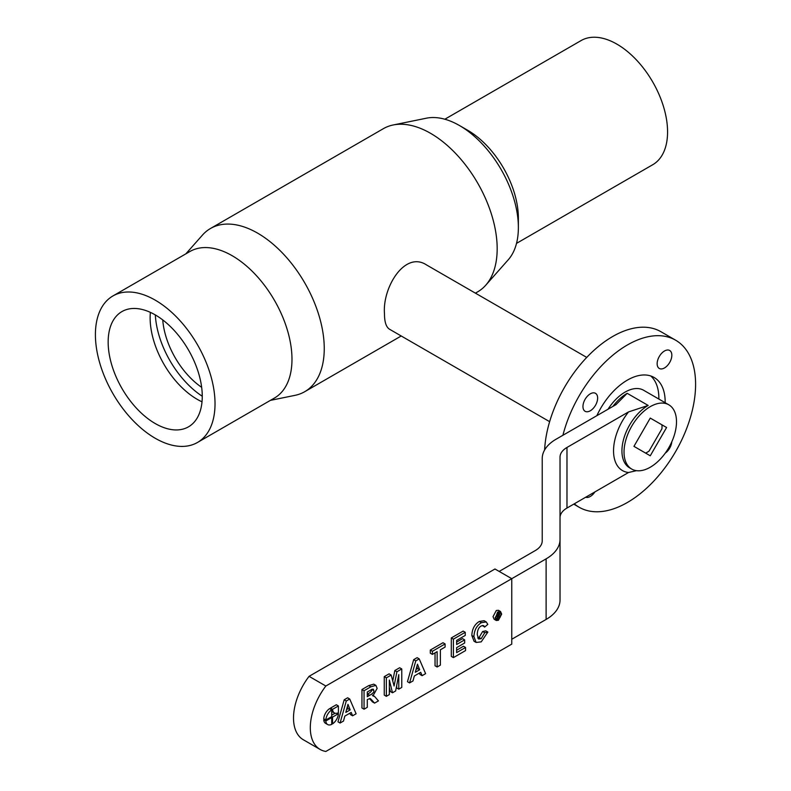 <?xml version="1.0" encoding="UTF-8"?>
<svg xmlns="http://www.w3.org/2000/svg" width="791" height="791" viewBox="0 0 791 791"><rect width="100%" height="100%" fill="white"/><g stroke="black" fill="none" stroke-linecap="round" stroke-linejoin="round"><path stroke-width="1.19" d="M671.796 441.813A10.392 6.002 -60 0 1 665.251 453.144M671.836 355.228A10.392 6.002 -60 0 1 667.297 365.689A10.392 6.002 -60 0 1 659.298 368.468A10.392 6.002 -60 0 1 659.298 356.474A10.392 6.002 -60 0 1 669.68 350.472A10.392 6.002 -60 0 1 671.836 355.228M590.294 393.829A10.392 6.002 -60 0 1 595.485 393.315A10.392 6.002 -60 0 1 595.485 405.308A10.392 6.002 -60 0 1 585.103 411.3A10.392 6.002 -60 0 1 583.511 402.985A10.392 6.002 -60 0 1 590.294 393.829M594.911 491.913A10.392 6.002 -60 0 1 585.676 497.242M475.411 293.145L477.655 291.849A94.228 54.401 -120 0 0 485.733 285.215A94.228 54.401 -120 0 0 497.173 248.71A94.228 54.401 -120 0 0 461.786 160.326A94.228 54.401 -120 0 0 393.216 124.968A94.228 54.401 -120 0 0 383.427 128.636L210.515 228.48A94.228 54.401 -120 0 0 202.437 235.105L185.836 253.862M549.636 421.672L389.528 329.234C386.156 327.128 384.475 321.977 384.485 313.78C382.251 287.855 404.705 250.421 426.626 264.985L586.734 357.413M270.423 400.365L294.954 395.362A94.228 54.401 -120 0 0 304.743 391.683A94.228 54.401 -120 0 0 324.251 348.544A94.228 54.401 -120 0 0 283.119 253.723A94.228 54.401 -120 0 0 210.515 228.48M596.859 415.671A53.422 30.839 -60 0 1 654.098 377.465A53.422 30.839 -60 0 1 665.162 402.698M650.766 375.972A53.422 30.839 -60 0 1 658.863 399.06M562.915 435.268A96.453 55.686 -60 0 1 675.623 340.199A96.453 55.686 -60 0 1 675.623 451.572A96.453 55.686 -60 0 1 579.16 507.258A96.453 55.686 -60 0 1 574.296 503.818M544.613 449.98A96.453 55.686 -60 0 1 588.445 355.643A96.453 55.686 -60 0 1 660.93 331.716L675.623 340.199M661.919 424.816L666.586 427.506L650.261 455.784L633.947 446.361L650.261 418.083L661.919 424.816A20.774 11.994 -60 0 1 661.919 428.821L649.065 451.078A20.774 11.994 -60 0 1 645.594 453.085M150.379 312.366A66.543 38.423 -120 0 0 197.186 399.307A66.543 38.423 -120 0 0 202.021 401.808M155.214 423.541A66.543 38.423 60 0 1 111.739 364.898A66.543 38.423 60 0 1 121.943 311.575A66.543 38.423 60 0 1 188.485 349.998A66.543 38.423 60 0 1 188.485 426.833A66.543 38.423 60 0 1 155.214 423.541M155.323 314.937A71.23 41.122 -120 0 0 202.269 396.251M162.738 319.91A60.838 35.13 -120 0 0 201.665 387.333M516.523 243.371L652.733 164.726A71.674 41.379 -120 0 0 667.574 131.919A71.674 41.379 -120 0 0 636.29 59.79A71.674 41.379 -120 0 0 581.059 40.588L444.849 119.223M485.733 285.215L508.267 259.764A83.253 48.063 -120 0 0 518.372 227.511A83.253 48.063 -120 0 0 459.512 125.551A83.253 48.063 -120 0 0 426.517 118.175L393.216 124.968M459.512 125.551L467.699 130.278A71.674 41.379 -120 0 1 518.372 218.059L518.372 227.511M197.503 442.456L274.457 398.031A84.588 48.834 -120 0 0 291.978 359.302A84.588 48.834 -120 0 0 255.058 274.18A84.588 48.834 -120 0 0 189.88 251.528L112.925 295.953A84.588 48.834 -120 0 0 112.925 393.621A84.588 48.834 -120 0 0 197.503 442.456A84.588 48.834 -120 0 0 215.023 403.736A84.588 48.834 -120 0 0 178.104 318.615A84.588 48.834 -120 0 0 112.925 295.953M499.17 571.418L535.27 550.576A23.74 13.704 -0 0 0 542.221 540.886L542.221 458.572A47.49 27.418 180 0 1 556.132 439.183L615.962 404.646L627.184 393.315A37.098 21.416 120 0 0 612.946 406.376M631.712 469.063A37.098 21.416 -60 0 1 631.712 426.22A37.098 21.416 -60 0 1 668.81 404.804A37.098 21.416 -60 0 1 676.503 421.791A37.098 21.416 -60 0 1 660.307 459.126A37.098 21.416 -60 0 1 631.712 469.063L629.616 467.847A37.098 21.416 -60 0 1 623.931 438.125A37.098 21.416 -60 0 1 648.165 405.437L628.548 411.913A43.03 24.847 120 0 0 628.548 472.494L636.518 470.665M628.548 411.913L566.979 447.459A23.74 13.704 0 0 0 560.028 457.149L560.028 539.472A47.49 27.418 180 0 1 546.116 558.851L511.757 578.686L494.968 568.996L309.063 676.335A47.49 27.418 120 0 0 303.349 739.763L320.137 749.453A47.49 27.418 -60 0 1 325.852 686.024L511.757 578.686L511.757 644.121L325.852 751.45A47.49 27.418 -60 0 1 320.137 749.453M560.028 517.729A23.74 13.704 180 0 1 566.979 508.04L628.548 472.494M511.757 639.266L546.116 619.432A47.49 27.418 0 0 0 560.028 600.053L560.028 539.472M608.032 409.214A37.098 21.416 -60 0 1 643.637 390.27L668.81 404.804M498.399 612.254L500.238 612.086L501.217 614.36L498.399 619.729L496.56 619.897L495.571 617.623L498.399 612.254M499.121 613.203L498.973 611.997M495.72 618.78L496.501 618.394M501.662 614.103L498.399 620.282L496.264 620.47L495.126 617.87L498.399 611.7L500.535 611.512L501.662 614.103M496.264 620.47L494.157 619.254L493.03 616.664L496.293 610.494L498.439 610.296L500.535 611.512M476.142 642.46L474.046 641.254L471.841 635.48C472.089 629.023 474.58 624.346 479.326 621.449L484.092 620.698L486.188 621.904L487.82 624.356L484.626 627.085L483.716 625.622L481.264 625.928C478.743 627.263 477.408 630.12 477.26 634.491L478.585 638.999L481.185 638.693L484.735 632.721L487.869 632.058L481.225 641.857L476.142 642.46L473.938 636.696C474.185 630.229 476.686 625.552 481.422 622.655L486.277 621.953L484.27 620.797M477.754 638.001L479.089 637.487L482.639 631.515L485.773 630.842L487.869 632.058M482.639 631.515L484.735 632.721M482.411 625.463L484.626 627.085M453.401 657.608L453.401 639.148L465.256 632.296L465.256 635.42L456.634 640.403L456.634 644.507L464.663 639.87L464.663 642.994L456.634 647.631L456.634 652.624L465.563 647.463L465.563 650.588L453.401 657.608L451.305 656.401L451.305 637.932L453.401 639.148M456.634 650.202L463.467 646.257L465.563 647.463M456.634 642.074L462.567 638.653L464.663 639.87M451.305 637.932L463.16 631.089L465.256 632.296M437.136 667.001L437.136 651.655L432.4 654.394L432.4 651.27L445.096 643.943L445.096 647.068L440.369 649.797L440.369 665.132L437.136 667.001L435.04 665.785L435.04 652.872M432.4 654.394L430.304 653.188L430.304 650.064L443 642.727L445.096 643.943M430.304 650.064L432.4 651.27M367.281 694.261L367.568 694.093C370.89 692.244 372.264 690.652 371.711 689.307M369.664 695.299L367.281 696.683L367.281 691.996L372.166 689.228L373.293 689.208L373.807 690.513C374.37 691.858 372.986 693.46 369.664 695.299L367.568 694.093M364.048 709.201L364.048 690.731L370.85 686.806L375.883 685.372L377.139 688.358L372.917 695.932L374.509 696.387L378.444 700.885L374.578 703.12L370.465 698.661L367.934 699.244L367.281 699.62L367.281 707.332L364.048 709.201L361.952 707.985L361.952 689.525L364.048 690.731M374.578 703.12L372.482 701.904L369.506 698.512M361.952 689.525L368.754 685.599L373.787 684.156L375.883 685.372M338.41 712.721A8.899 5.142 -60 0 1 334.385 712.928A8.899 5.142 -60 0 1 332.556 709.349L338.41 705.967L338.41 712.721M334.385 712.928L332.289 711.722A8.899 5.142 -60 0 1 331.706 711.277M330.608 709.211A8.899 5.142 -60 0 1 330.46 708.133L332.556 709.349M330.46 708.133L336.304 704.761L338.41 705.967M331.706 724.348L331.706 717.575L325.843 720.957A8.899 5.142 120 0 0 327.672 724.556A8.899 5.142 120 0 0 331.706 724.348M330.865 717.091L331.706 717.575M327.672 724.556L325.576 723.35A8.899 5.142 -60 0 1 323.746 719.751L324.587 719.266M323.746 719.751L325.843 720.957M331.706 709.843L331.706 716.606L325.843 719.988A8.899 5.142 -60 0 1 331.706 709.843L329.61 708.627A8.899 5.142 -60 0 0 323.746 718.782L325.843 719.988M338.41 713.709L332.546 717.091L332.546 723.864A8.899 5.142 120 0 0 338.41 713.709L337.401 713.126M331.706 715.153L335.058 713.215M331.706 716.606L332.546 717.091M331.706 723.379L332.546 723.864M346.567 709.547L348.08 708.677L347.318 706.758M348.08 708.677L350.176 709.893L345.805 712.414L347.971 704.326L350.176 709.893M356.108 713.779L352.598 715.806L351.214 712.414L344.827 716.102L343.502 721.066L340.071 723.043L346.29 700.984L349.721 699.007L356.108 713.779M349.919 713.166L350.502 714.599L352.598 715.806M340.071 723.043L337.975 721.827L344.194 699.778L347.625 697.791L349.721 699.007M344.194 699.778L346.29 700.984M386.354 696.317L386.354 677.857L391.189 675.059L394.076 685.995L396.924 671.757L401.769 668.959L401.769 687.419L398.783 689.149L398.783 674.604L395.619 690.978L392.494 692.778L389.35 680.052L389.34 694.597L386.354 696.317L384.258 695.111L384.258 676.641L386.354 677.857M392.494 692.778L390.398 691.561L389.34 687.31M398.783 689.149L396.687 687.933L396.687 685.441M392.741 680.942L394.818 670.541L399.673 667.742L401.769 668.959M394.818 670.541L396.924 671.757M384.258 676.641L389.093 673.853L391.189 675.059M416.066 669.423L417.579 668.553L416.817 666.635M417.579 668.553L419.675 669.769L415.295 672.291L417.47 664.203L419.675 669.769M425.607 673.655L422.097 675.682L420.713 672.291L414.326 675.979L412.991 680.942L409.57 682.92L415.789 660.861L419.22 658.883L425.607 673.655M419.418 673.042L420.001 674.476L422.097 675.682M409.57 682.92L407.474 681.704L413.683 659.654L417.124 657.667L419.22 658.883M413.683 659.654L415.789 660.861M498.834 614.132L498.854 615.309L497.885 616.08L497.885 614.548L499.032 614.558L498.449 614.221M497.885 614.755L498.854 615.309M500.268 617.089L499.408 617.583L497.885 616.703L497.885 618.463L497.262 618.829L497.262 614.281L499.289 613.341L499.724 614.113L498.973 615.853L500.268 617.089M497.944 612.56L499.724 614.113M497.885 616.703L499.408 617.583M496.708 613.964L497.262 614.281M495.571 617.86L497.262 618.829M325.852 686.024L309.063 676.335M650.261 418.083L666.586 427.506M566.979 508.04L566.979 447.459M627.184 393.315L648.165 405.437M479.089 637.487L481.185 638.693M479.326 621.449L481.422 622.655M471.841 635.48L473.938 636.696M371.849 689.386L373.807 690.513M370.148 699.224L372.254 700.44M368.754 685.599L370.85 686.806M497.341 613.114L498.31 613.678M546.116 558.851L546.116 619.432M401.215 335.987L304.743 391.683M579.16 507.258L573.752 504.134M374.509 696.387L372.413 695.18M499.467 613.401L497.371 612.185"/></g></svg>
